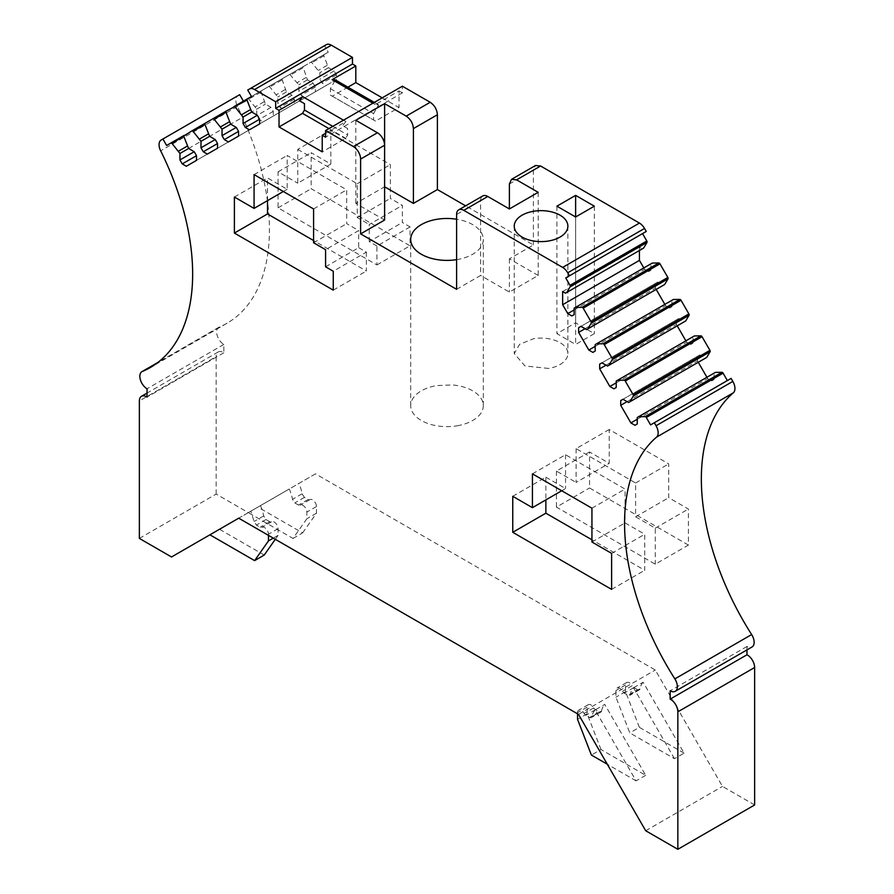 <?xml version="1.0" encoding="UTF-8"?>
<svg xmlns="http://www.w3.org/2000/svg" width="894" height="894" viewBox="0 0 894 894"><rect width="100%" height="100%" fill="white"/><g stroke="black" fill="none" stroke-linecap="round" stroke-linejoin="round"><path stroke-width="0.67" stroke-dasharray="4.47 3.35" d="M456.599 289.31L480.592 275.453L480.592 200.636L456.599 214.493M538.188 192.333L538.188 275.453L509.39 292.081L480.592 275.453M538.188 275.453L509.39 258.824L533.383 244.978L465.618 205.843M384.61 220.036L355.812 203.407L384.61 186.79M456.599 259.651A36.308 20.964 0 0 0 457.225 259.551A36.308 20.964 0 0 0 483.308 239.436A36.308 20.964 0 0 0 456.599 219.22M533.383 244.978L533.383 170.162L535.495 165.502M646.261 231.457L565.746 277.945M562.65 291.533L639.433 247.202L642.272 248.845L643.635 248.063M639.433 247.202L639.433 250.476M574.138 309.927L644.563 269.273L643.803 267.943M644.563 269.273L648.642 271.62L650.933 270.301L650.933 263.831L652.285 263.048M656.185 289.399L655.425 288.08L655.425 283.376L657.716 282.057L663.314 285.287L664.667 284.504M595.18 346.369L665.605 305.714L664.845 304.385M665.605 305.714L669.673 308.061L671.964 306.743L671.964 300.272L673.327 299.49M677.227 325.841L676.467 324.522L676.467 319.817L678.758 318.499L684.357 321.728L685.709 320.946M616.223 382.811L686.648 342.156L685.877 340.837M686.648 342.156L690.716 344.503L693.006 343.184L693.006 336.714L694.37 335.932M698.27 362.282L697.499 360.964L697.499 356.259L699.79 354.94L705.4 358.17L706.752 357.388M637.254 419.252L707.679 378.598L706.919 377.279M707.679 378.598L711.758 380.945L714.049 379.626L714.049 373.156L715.401 372.373M727.37 380.553L731.102 378.408M746.959 649.904L746.959 646.463A10.18 5.878 -120 0 0 752.044 646.965M754.637 804.969L722.475 786.407L655.291 670.031L315.504 473.854L248.308 512.642L289.254 489.007A27.144 15.679 60 0 1 292.461 499.344L294.808 502.92L298.518 505.054A3.397 1.956 60 0 0 300.216 505.222A3.397 1.956 60 0 0 300.25 505.199A5.431 3.14 60 0 1 300.306 505.166A5.431 3.14 60 0 1 304.496 506.63A5.431 3.14 60 0 1 306.865 512.083L306.865 518.743L293.008 538.445L248.308 512.642L289.254 489.007M139.363 538.411L216.158 494.08L248.308 512.642L171.525 556.973M216.158 494.08L216.158 356.628L139.363 400.959M239.681 94.686L237.949 95.692A10.18 5.878 -120 0 0 237.435 106.487A204.29 117.952 -120 0 1 227.121 323.181A204.29 117.952 -120 0 1 219.142 327.115A10.18 5.878 -120 0 0 218.739 327.316A10.18 5.878 -120 0 0 217.186 335.473A10.18 5.878 -120 0 0 223.835 344.447L223.835 352.761A10.18 5.878 -120 0 0 218.259 351.957A10.18 5.878 -120 0 0 216.158 356.628M186.321 166.25L273.285 116.041L273.285 111.337L270.994 107.369L265.395 104.14L260.869 91.076L184.075 135.419L243.414 101.156M247.694 98.686L248.811 99.122L256.746 109.135L256.746 115.605L259.036 119.572L263.104 121.919M207.352 154.103L294.327 103.894L294.327 99.189L292.036 95.222L286.438 91.993L281.901 78.929L205.117 123.271L260.869 91.076M268.736 86.539L269.854 86.975L277.777 96.988L277.777 103.458L280.068 107.425L284.147 109.772M226.137 111.135L281.901 78.929M289.779 74.392L298.819 84.841L298.819 91.311L301.11 95.278L305.178 97.625L315.37 91.747L315.37 87.042L313.079 83.075L307.469 79.845L302.943 66.782L310.81 62.234L311.928 62.681L319.862 72.693L319.862 79.153L322.153 83.12L326.221 85.478L336.401 79.6L336.401 74.895L334.11 70.928L328.511 67.698L323.807 55.819L323.986 54.635L328.254 52.165L251.471 96.496M326.265 44.7L324.522 45.706L328.254 52.165M382.207 97.837L399.003 107.537L375.491 121.115L373.569 120.008L373.569 113.605L378.609 104.877L375.324 104.587L399.003 90.92L399.003 107.537M399.003 90.92L402.367 92.853L402.367 86.204M688.402 545.061L589.537 487.979L589.537 451.962L609.216 463.315L609.216 429.511L668.723 463.874L668.723 497.679L688.402 509.032L688.402 545.061L655.291 564.181L556.426 507.099L589.537 487.979M330.858 164.071L330.858 130.267L390.365 164.619L390.365 198.423L402.367 205.352L402.367 222.483L410.044 226.92L410.044 245.805L311.179 188.723L311.179 152.706L330.858 164.071L297.747 183.181L297.747 149.376L330.858 130.267M355.812 120.288L355.812 203.407M482.704 195.976A10.18 5.878 -120 0 0 480.592 200.636M509.39 258.824L509.39 292.081M457.225 425.79A36.308 20.964 0 0 0 475.351 418.772A36.308 20.964 0 0 0 483.308 405.675A36.308 20.964 0 0 0 482.894 402.512A36.308 20.964 0 0 0 452.476 384.945L436.775 385.56A36.308 20.964 0 0 0 424.315 389.303A36.308 20.964 0 0 0 410.692 405.675A36.308 20.964 0 0 0 413.173 413.296A36.308 20.964 0 0 0 433.791 425.198A36.308 20.964 0 0 0 457.225 425.79M565.489 293.176L642.272 248.845M650.933 270.301L648.642 271.62M574.138 308.162L650.933 263.831M586.531 329.618L663.314 285.287M580.921 326.388L657.716 282.057M578.63 327.707L655.425 283.376M585 328.735L655.425 288.08M671.964 306.743L669.673 308.061M595.18 344.603L671.964 300.272M607.562 366.059L684.357 321.728M601.964 362.83L678.758 318.499M599.673 364.149L676.467 319.817M606.043 365.177L676.467 324.522M693.006 343.184L690.716 344.503M616.223 381.056L693.006 336.714M628.605 402.501L705.4 358.17M623.006 399.272L699.79 354.94M620.715 400.59L697.499 356.259M627.074 401.618L697.499 360.964M714.049 379.626L711.758 380.945M637.254 417.498L714.049 373.156M746.959 646.463L670.165 690.794M645.691 830.738L722.475 786.407M578.496 714.362L655.291 670.031M674.489 758.693L633.544 687.777A27.144 15.679 -120 0 0 630.337 694.414A3.397 1.956 60 0 1 629.678 695.443A3.397 1.956 60 0 1 627.99 695.275L624.28 693.129A3.397 1.956 60 0 1 622.548 691.274A5.431 3.14 60 0 0 617.061 688.045A5.431 3.14 60 0 0 615.932 690.526L615.932 697.186L629.789 732.89L674.489 758.693L684.089 753.15L643.144 682.234L633.544 687.777M645.691 775.321L636.092 780.864L595.147 709.948L604.746 704.405L645.691 775.321L600.991 749.518L591.392 755.05M209.911 534.813L315.504 473.854M223.835 352.761L147.041 397.092M223.835 344.447L147.041 388.778M243.425 101.156L166.63 145.487M264.032 101.793L255.382 106.788M188.612 148.471L256.746 109.135M270.994 107.369L256.746 115.605M273.285 111.337L259.036 119.572M196.501 160.372L273.285 116.041M188.6 148.471L265.395 104.14M285.074 89.646L276.425 94.641M286.438 91.993L277.777 96.988M292.036 95.222L277.777 103.458M294.327 99.189L280.068 107.425M217.533 148.225L294.327 103.894M306.117 77.487L297.467 82.494M307.469 79.845L298.819 84.841M313.079 83.075L298.819 91.311M315.37 87.042L301.11 95.278M228.395 141.956L305.178 97.625M238.575 136.078L315.37 91.747M327.159 65.34L318.499 70.335M328.511 67.698L319.862 72.693M334.11 70.928L319.862 79.153M336.401 74.895L322.153 83.12M249.437 129.809L326.221 85.478M259.618 123.931L336.401 79.6M324.522 45.706L247.739 90.037M325.584 133.307L345.9 121.573L342.614 125.663L347.654 128.568L347.654 134.972L345.732 138.302L322.22 151.868M402.367 92.853L325.584 137.184M372.932 103.201L375.324 104.587M343.497 120.187L345.9 121.573M347.922 87.165L332.3 96.183L330.378 95.077L330.378 88.674L335.418 79.946M332.3 96.183L375.491 121.115M609.216 429.511L576.105 448.632L635.612 482.995L635.612 516.799L655.291 528.153L655.291 564.181M655.291 528.153L688.402 509.032M635.612 516.799L668.723 497.679M635.612 482.995L668.723 463.874M576.105 448.632L576.105 482.436L609.216 463.315M589.537 451.962L556.426 471.082L576.105 482.436M556.426 471.082L556.426 507.099M410.044 226.92L376.933 246.029L376.933 264.926L278.068 207.844L278.068 171.827L297.747 183.181M278.068 171.827L311.179 152.706M278.068 207.844L311.179 188.723M376.933 264.926L410.044 245.805M376.933 246.029L369.256 241.603L402.367 222.483M369.256 241.603L369.256 224.472L402.367 205.352M297.747 149.376L357.254 183.739L357.254 217.544L369.256 224.472M357.254 217.544L390.365 198.423M357.254 183.739L390.365 164.619M328.936 128.602L345.732 138.302M267.507 200.647L267.507 177.917L287.186 189.282L287.186 155.478L346.693 189.83L346.693 223.645L358.695 230.563L325.584 249.683M234.396 197.038L267.507 177.917M283.342 191.495L287.186 189.282M254.075 174.598L287.186 155.478M313.582 208.95L346.693 189.83M313.582 242.755L346.693 223.645M325.584 266.814L358.695 247.694L358.695 230.563M358.695 247.694L366.372 252.13L333.261 271.251M366.372 252.13L366.372 271.027L313.582 240.542M333.261 290.137L366.372 271.027M532.422 473.842L565.544 454.733L625.051 489.085L625.051 522.889L644.73 534.254L644.73 570.271L591.94 539.797M591.94 508.205L625.051 489.085M591.94 542.01L625.051 522.889M611.619 553.375L644.73 534.254M611.619 589.392L644.73 570.271M512.754 496.293L545.865 477.172L545.865 499.891M545.865 477.172L565.544 488.537L561.7 490.75M565.544 454.733L565.544 488.537M575.624 322.835L575.624 216.985L575.624 344.447L594.342 333.641L575.624 322.835L556.906 333.641L575.624 344.447M594.342 206.179L594.342 333.641M556.906 206.179L556.906 333.641M548.614 368.44L525.001 365.981L514.262 353.588L519.615 344.313L533.517 338.737A26.809 15.477 180 0 1 567.88 353.588A26.809 15.477 180 0 1 548.614 368.44M374.318 102.397L378.609 104.877M347.654 128.568L342.614 125.663M330.378 88.674L373.569 113.605M330.378 95.077L373.569 120.008M332.78 126.378L347.654 134.972M268.468 535.361L268.468 534.254A5.431 3.14 60 0 0 266.099 528.79A5.431 3.14 60 0 0 261.908 527.337A5.431 3.14 60 0 0 261.853 527.371A3.397 1.956 60 0 1 261.819 527.393A3.397 1.956 60 0 1 260.12 527.225L256.422 525.08L254.064 521.504L250.856 511.167M275.296 539.306L278.068 535.361L278.068 528.712A5.431 3.14 60 0 0 275.698 523.247A5.431 3.14 60 0 0 271.508 521.794A5.431 3.14 60 0 0 271.452 521.828A3.397 1.956 60 0 1 271.418 521.85A3.397 1.956 60 0 1 269.72 521.683L266.01 519.537L263.663 515.961A27.144 15.679 -120 0 0 260.456 505.635M264.211 555.073L219.511 529.27M278.068 535.361L273.262 538.132M293.008 538.445L302.608 532.902L257.908 507.099M302.608 532.902L316.465 513.201L316.465 506.552A5.431 3.14 60 0 0 314.085 501.087A5.431 3.14 60 0 0 309.905 499.623A5.431 3.14 60 0 0 309.849 499.657A3.397 1.956 60 0 1 309.816 499.679A3.397 1.956 60 0 1 308.117 499.511L304.407 497.377L302.06 493.801A27.144 15.679 -120 0 0 298.853 483.464M316.465 513.201L306.865 518.743M600.991 749.518L587.134 713.803L587.134 707.154A5.431 3.14 60 0 1 588.263 704.673A5.431 3.14 60 0 1 593.75 707.903A3.397 1.956 60 0 0 595.482 709.758L599.192 711.892A3.397 1.956 60 0 0 600.891 712.06A3.397 1.956 60 0 0 601.539 711.032L591.94 716.575A27.144 15.679 60 0 1 595.147 709.948M591.94 716.575A3.397 1.956 60 0 1 591.292 717.603A3.397 1.956 60 0 1 589.593 717.435L585.883 715.301A3.397 1.956 60 0 1 584.151 713.446A5.431 3.14 60 0 0 578.664 710.216A5.431 3.14 60 0 0 577.535 712.697L577.535 713.803M636.092 780.864L607.294 764.236M601.539 711.032A27.144 15.679 60 0 1 604.746 704.405M587.134 713.803L577.535 719.346M643.144 682.234A27.144 15.679 -120 0 0 639.936 688.872A3.397 1.956 60 0 1 639.277 689.9A3.397 1.956 60 0 1 637.578 689.732L627.99 695.275M684.089 753.15L639.389 727.347L629.789 732.89M639.389 727.347L625.532 691.643L625.532 684.994A5.431 3.14 60 0 1 626.66 682.502A5.431 3.14 60 0 1 632.147 685.732L622.548 691.274M637.578 689.732L633.88 687.587A3.397 1.956 60 0 1 632.147 685.732M625.532 691.643L615.932 697.186M533.383 170.162L509.39 184.019M219.142 327.115L157.735 362.573M237.435 106.487L160.652 150.818M237.949 95.692L161.166 140.023M260.69 92.261L248.811 99.122M281.733 80.114L269.854 86.975M302.764 67.966L290.885 74.828M226.16 111.113L302.943 66.782M323.986 54.635L310.81 62.234M323.807 55.819L311.928 62.681M263.663 515.961L254.064 521.504M278.068 528.712L268.468 534.254M271.452 521.828L261.853 527.371M269.72 521.683L260.12 527.225M266.01 519.537L256.422 525.08M302.06 493.801L292.461 499.344M316.465 506.552L306.865 512.083M309.849 499.657L300.25 505.199M308.117 499.511L298.518 505.054M304.407 497.377L294.808 502.92M599.192 711.892L589.593 717.435M595.482 709.758L585.883 715.301M593.75 707.903L584.151 713.446M587.134 707.154L577.535 712.697M639.936 688.872L630.337 694.414M633.88 687.587L624.28 693.129M625.532 684.994L615.932 690.526M483.308 405.675L483.308 239.436M410.692 405.675L410.692 239.436M218.259 351.957L147.041 393.081M218.739 327.316L157.914 362.439M227.121 323.181L150.337 367.512M514.251 226.137L514.251 353.588M567.88 226.137L567.88 353.588M271.508 521.794L261.908 527.337M271.418 521.85L261.819 527.393M309.905 499.623L300.306 505.166M309.816 499.679L300.216 505.222M600.891 712.06L591.292 717.603M588.263 704.673L578.664 710.216M639.277 689.9L629.678 695.443M626.66 682.502L617.061 688.045"/><path stroke-width="1.34" d="M413.408 203.407L384.61 186.79L384.61 103.659L406.211 116.131C410.581 119.159 412.983 123.316 413.408 128.602L413.408 203.407L437.401 189.562L437.401 114.745C436.976 109.448 434.573 105.291 430.204 102.274L402.367 86.204L325.584 130.535L325.584 137.184L322.22 135.251L325.584 133.307M511.502 179.359L509.39 184.019L509.39 208.95L538.188 192.333L516.587 179.862L511.502 179.359L535.495 165.502L540.591 166.005L639.433 223.075A10.18 5.878 -120 0 1 644.529 228.451L567.735 272.782A10.18 5.878 -120 0 0 562.65 267.407L463.796 210.336A10.18 5.878 -120 0 0 458.711 209.833A10.18 5.878 -120 0 0 456.599 214.493L456.599 289.31L360.617 233.893L384.61 220.036L384.61 145.219A10.18 5.878 -120 0 0 377.413 132.759L355.812 120.288L384.61 103.659M465.618 205.843L437.401 189.562M456.599 219.22A36.308 20.964 0 0 0 436.775 219.321A36.308 20.964 0 0 0 410.692 239.436A36.308 20.964 0 0 0 456.599 259.651M644.529 228.451L646.261 231.457L565.746 277.945L570.014 285.342A1.352 0.782 -120 0 1 570.193 286.739L566.841 292.394L643.635 248.063L646.977 242.408A1.352 0.782 -120 0 0 646.809 241.011L570.014 285.342M642.529 233.613L646.809 241.011M639.433 250.476L639.433 260.389L643.803 267.943M566.841 292.394L565.489 293.176L562.65 291.533L562.65 304.72L567.779 313.604L571.847 315.951L574.138 314.632L574.138 308.162L652.285 263.048L658.856 262.97L582.072 307.312A1.352 0.782 -120 0 1 583.19 308.151L591.057 321.795A1.352 0.782 -120 0 1 591.236 323.181L587.883 328.836L664.667 284.504L668.019 278.85A1.352 0.782 -120 0 0 667.84 277.453L591.057 321.795M667.84 277.453L659.973 263.819A1.352 0.782 -120 0 0 658.856 262.97M664.845 304.385L656.185 289.399M587.883 328.836L586.531 329.618L580.921 326.388L578.63 327.707L578.63 332.412L588.822 350.046L592.89 352.392L595.18 351.074L595.18 344.603L673.327 299.49L679.898 299.423L603.115 343.754A1.352 0.782 -120 0 1 604.221 344.603L612.099 358.237A1.352 0.782 -120 0 1 612.267 359.623L608.926 365.277L685.709 320.946L689.062 315.291A1.352 0.782 -120 0 0 688.883 313.906L612.099 358.237M688.883 313.906L681.016 300.261A1.352 0.782 -120 0 0 679.898 299.423M685.877 340.837L677.227 325.841M608.926 365.277L607.562 366.059L601.964 362.83L599.673 364.149L599.673 368.853L609.853 386.487L613.932 388.834L616.223 387.515L616.223 381.056L694.37 335.932L700.941 335.865L624.146 380.196A1.352 0.782 -120 0 1 625.264 381.045L633.131 394.679A1.352 0.782 -120 0 1 633.31 396.064L629.968 401.719L706.752 357.388L710.104 351.733A1.352 0.782 -120 0 0 709.925 350.347L633.131 394.679M709.925 350.347L702.047 336.714A1.352 0.782 -120 0 0 700.941 335.865M706.919 377.279L698.27 362.282M629.968 401.719L628.605 402.501L623.006 399.272L620.715 400.59L620.715 405.295L630.896 422.929L634.964 425.287L637.254 423.957L637.254 417.498L715.401 372.373L721.983 372.306L645.189 416.638A1.352 0.782 -120 0 1 646.306 417.487L650.575 424.896L654.319 422.739L656.051 425.745A10.18 5.878 -120 0 1 656.565 437.132A204.29 117.952 -120 0 0 674.858 678.892A10.18 5.878 -120 0 1 675.261 691.297A10.18 5.878 -120 0 1 670.165 690.794L670.165 699.119A10.18 5.878 -120 0 1 677.842 711.847L677.842 849.3L645.691 830.738L578.496 714.362L238.709 518.185L171.525 556.973L139.363 538.411L139.363 400.959A10.18 5.878 -120 0 1 141.475 396.299A10.18 5.878 -120 0 1 147.041 397.092L147.041 388.778A10.18 5.878 -120 0 1 140.392 379.805A10.18 5.878 -120 0 1 141.956 371.647A10.18 5.878 -120 0 1 142.358 371.446A204.29 117.952 -120 0 0 150.337 367.512A204.29 117.952 -120 0 0 160.652 150.818A10.18 5.878 -120 0 1 161.166 140.023L162.898 139.017L166.63 145.487L170.91 143.018L172.017 143.453L191.953 130.87L193.059 131.306L204.938 124.456L205.117 123.271L212.984 118.723L214.102 119.159L225.981 112.298L226.16 111.113L247.023 100.15L247.191 98.966L251.471 96.496L247.739 90.037L249.471 89.031A10.18 5.878 -120 0 1 254.566 89.534L275.665 101.726L275.665 108.375L279.029 110.308L302.708 96.641L343.497 120.187M650.575 424.896L727.37 380.553L723.09 373.156A1.352 0.782 -120 0 0 721.983 372.306M654.319 422.739L731.102 378.408L732.834 381.414L656.051 425.745M675.261 691.297L752.044 646.965A10.18 5.878 -120 0 0 751.642 634.561A204.29 117.952 -120 0 1 733.348 392.801A10.18 5.878 -120 0 0 732.834 381.414M677.842 849.3L754.637 804.969L754.637 667.505A10.18 5.878 -120 0 0 746.959 654.788L746.959 649.904M243.414 101.156L239.681 94.686L162.898 139.017M374.318 102.397L335.418 79.946L332.132 79.644L355.812 65.977L352.459 64.033L352.459 57.384L331.35 45.203A10.18 5.878 -120 0 0 326.265 44.7L249.471 89.031L326.265 44.7M355.812 65.977L355.812 82.606L382.207 97.837M384.61 145.219L360.617 159.076A10.18 5.878 -120 0 0 353.409 146.605L325.584 130.535M302.708 96.641L299.423 100.72L304.463 103.637L304.463 110.029L302.541 113.359L279.029 126.937L322.22 151.868L322.22 135.251M279.029 126.937L279.029 110.308M235.144 107.012L243.067 117.025L243.067 123.495L245.358 127.462L249.437 129.809L259.618 123.931L259.618 119.226L257.327 115.259L251.728 112.029L247.023 100.15M214.102 119.159L222.036 129.172L222.036 135.642L224.327 139.609L228.395 141.956L238.575 136.078L238.575 131.373L236.284 127.406L230.686 124.177L225.981 112.298M193.059 131.306L200.994 141.319L200.994 147.789L203.284 151.757L207.352 154.103L217.533 148.225L217.533 143.521L215.242 139.553L209.643 136.324L204.938 124.456M172.017 143.453L179.951 153.466L179.951 159.937L182.242 163.904L186.321 166.25L196.501 160.372L196.501 155.679L194.21 151.712L188.6 148.471L183.896 136.603M638.618 416.716L645.189 416.638M617.575 380.263L624.146 380.196M596.533 343.821L603.115 343.754M575.501 307.38L582.072 307.312M567.735 272.782L569.478 275.788M360.617 159.076L360.617 233.893M234.396 233.066L234.396 197.038L254.075 208.403L254.075 174.598L313.582 208.95L313.582 242.755L325.584 249.683L325.584 266.814L333.261 271.251L333.261 290.137L234.396 233.066L267.507 213.945L267.507 200.647M512.754 532.31L512.754 496.293L532.422 507.658L532.422 473.842L591.94 508.205L591.94 542.01L611.619 553.375L611.619 589.392L512.754 532.31L545.865 513.19L591.94 539.797M509.39 208.95L487.789 196.479A10.18 5.878 -120 0 0 482.704 195.976L458.711 209.833M575.624 216.985L594.342 206.179L575.624 195.373L556.906 206.179L575.624 216.985L575.624 195.373M533.517 211.275A26.809 15.477 0 0 0 514.251 226.137A26.809 15.477 0 0 0 548.614 240.989A26.809 15.477 0 0 0 567.88 226.137A26.809 15.477 0 0 0 533.517 211.275M562.65 304.72L639.433 260.389M567.779 313.604L574.138 309.927M571.847 315.951L574.138 314.632M578.63 332.412L585 328.735M588.822 350.046L595.18 346.369M592.89 352.392L595.18 351.074M599.673 368.853L606.043 365.177M609.853 386.487L616.223 382.811M613.932 388.834L616.223 387.515M620.715 405.295L627.074 401.618M630.896 422.929L637.254 419.252M634.964 425.287L637.254 423.957M746.959 654.788L670.165 699.119M275.296 539.306L264.211 555.073L254.611 560.616L209.911 534.813L238.709 518.185M178.599 151.12L187.248 146.124M179.951 153.466L188.612 148.471M179.951 159.937L194.21 151.712M182.242 163.904L196.501 155.679M199.63 138.972L208.291 133.977M200.994 141.319L209.643 136.324M200.994 147.789L215.242 139.553M203.284 151.757L217.533 143.532M220.673 126.825L229.333 121.83M222.036 129.172L230.686 124.177M222.036 135.642L236.284 127.406M224.327 139.609L238.575 131.373M241.715 114.678L250.365 109.683M243.067 117.025L251.728 112.029M243.067 123.495L257.327 115.259M245.358 127.462L259.618 119.226M275.665 101.726L352.459 57.384M352.459 64.033L275.665 108.375M332.132 79.644L372.932 103.201M355.812 82.606L347.922 87.165M302.541 113.359L328.936 128.602M254.075 208.403L283.342 191.495M313.582 240.542L267.507 213.945M545.865 499.891L545.865 513.19M532.422 507.658L561.7 490.75M299.423 100.72L304.463 103.637M304.463 110.029L332.78 126.378M254.611 560.616L268.468 540.904L268.468 535.361M273.262 538.132L268.468 540.904M607.294 764.236L591.392 755.05L577.535 719.346L577.535 713.803M413.408 128.602L437.401 114.745M430.204 102.274L406.211 116.131M353.409 146.605L377.413 132.759M540.591 166.005L516.587 179.862M463.796 210.336L487.789 196.479M639.433 223.075L562.65 267.407M646.977 242.408L570.193 286.739M659.973 263.819L583.19 308.151M668.019 278.85L591.236 323.181M681.016 300.261L604.221 344.603M689.062 315.291L612.267 359.623M702.047 336.714L625.264 381.045M710.104 351.733L633.31 396.064M723.09 373.156L646.306 417.487M733.348 392.801L656.565 437.132M751.642 634.561L674.858 678.892M754.637 667.505L677.842 711.847M157.735 362.573L142.358 371.446M170.91 143.018L184.052 135.43M191.953 130.87L205.095 123.283M212.984 118.723L226.137 111.135M234.027 106.576L247.18 98.977M331.35 45.203L254.566 89.534M147.041 393.081L141.475 396.299M157.914 362.439L141.956 371.647"/></g></svg>
